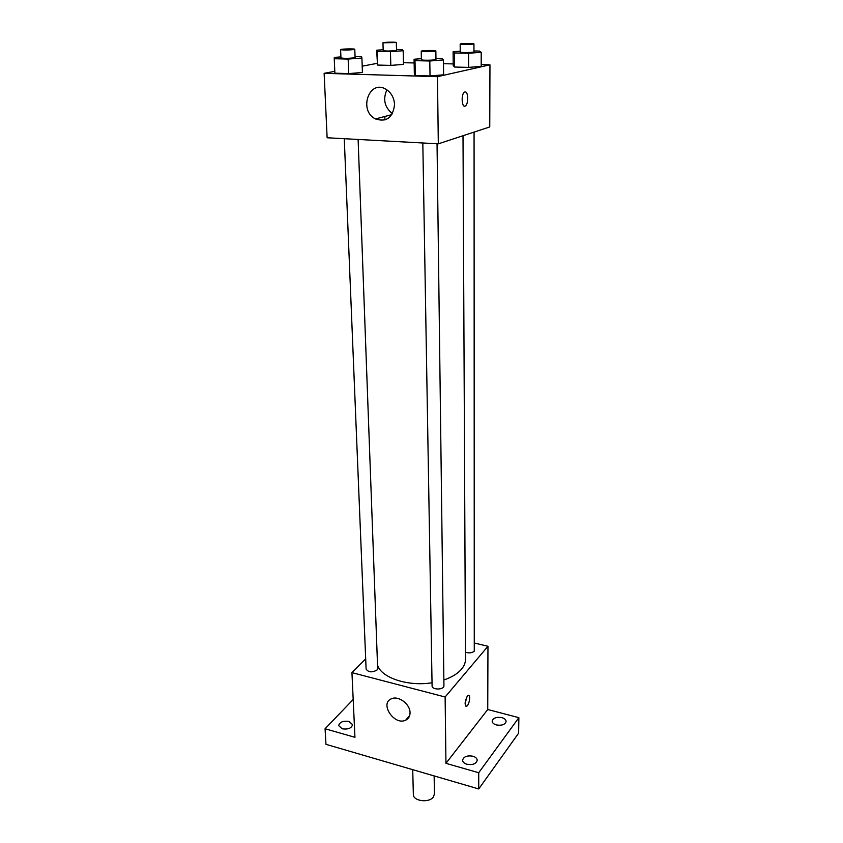 <?xml version="1.0" encoding="UTF-8"?>
<svg xmlns="http://www.w3.org/2000/svg" width="843" height="843" viewBox="0 0 843 843"><rect width="100%" height="100%" fill="white"/><g stroke="black" fill="none" stroke-linecap="round" stroke-linejoin="round"><path stroke-width="1.26" d="M412.722 769.67L413.344 794.412C412.954 801.156 429.192 803.253 433.386 796.972L434.44 793.969L434.134 775.918M474.757 643.114L487.96 646.265L487.739 709.511L518.866 717.667L518.635 733.147L478.729 788.953L325.967 744.327L325.071 728.763L353.185 699.5M501.859 717.635C504.557 718.436 505.979 719.701 506.106 721.439C505.115 724.622 501.87 725.781 496.379 724.927C493.692 724.126 492.291 722.862 492.164 721.144C493.144 717.962 496.379 716.792 501.859 717.635M472.902 756.213C475.631 757.077 477.064 758.426 477.212 760.291C476.158 763.874 472.712 765.191 466.874 764.243C464.166 763.389 462.733 762.03 462.596 760.196C463.65 756.614 467.085 755.286 472.902 756.213M487.739 709.511L445.947 763.347L478.729 772.725L478.729 788.953M518.866 717.667L478.729 772.725M487.96 646.265L445.125 696.992L445.947 763.347M445.125 696.992L351.942 672.63L354.945 737.309L325.071 728.763M410.046 712.683C410.035 716.255 408.581 718.752 405.683 720.164C394.229 725.981 379.213 703.178 391.584 698.731C398.539 695.433 410.204 704.221 410.046 712.683M349.055 721.46L352.585 724.695C351.51 728.257 348.033 729.627 342.153 728.795L338.654 725.581C339.729 722.008 343.196 720.639 349.055 721.46M443.861 679.974C451.711 677.298 457.559 673.736 461.416 669.3C464.135 666.075 465.484 662.735 465.484 659.289L463.007 135.734M377.527 665.264C381.542 677.877 408.044 686.697 432.037 682.767M351.942 672.63L365.683 658.857M344.271 138.705L366.104 669.047C368.412 672.366 372.026 672.703 376.958 670.08L377.653 668.52L358.117 139.453M465.452 652.176C469.045 653.367 471.985 653.03 474.272 651.165L474.072 132.098M437.043 143.774L443.934 685.77C444.282 689.964 431.869 690.111 432.09 685.917L422.817 142.994M467.38 696.097L468.192 695.412C471.026 693.873 469.34 705.264 466.59 706.276C464.43 704.948 464.693 701.555 467.38 696.097M466.78 696.992L465.083 703.926M481.195 64.605L489.962 64.827L489.751 126.945L438.307 143.837L327.126 137.767L324.134 73.33L334.797 71.328M384.819 116.471L384.914 119.969M403.439 62.698L414.134 62.962M443.492 63.689L453.207 63.92M362.416 72.477L348.717 73.594L334.871 73.183L348.717 73.594L362.416 72.477L361.91 58.041L348.148 59.063L334.249 58.736L334.281 57.398L340.909 56.913M473.956 50.959L479.562 51.075L481.205 52.298L481.195 66.355L468.634 67.398L454.546 67.04L453.218 65.649L453.113 51.739L460.204 51.202M362.195 66.175L377.063 63.373M489.962 64.827L437.475 76.671L324.134 73.33M396.495 49.452L402.438 49.568L403.175 50.738L403.481 64.395L390.804 65.396L377.527 65.059L376.663 50.211L383.154 49.748M435.947 58.388L442.175 58.536L443.45 59.927L443.608 74.806L430.025 75.965L415.293 75.533L414.345 73.963L414.071 59.242L421.374 58.683M437.475 76.671L438.307 143.837M394.556 104.637C392.912 117.662 386.558 122.435 375.493 118.947C358.159 110.696 369.213 78.768 386.073 89.326C391.31 92.719 394.134 97.82 394.556 104.637M464.904 91.961C468.171 90.77 468.771 103.478 465.578 105.775C462.08 109.084 460.668 95.017 464.251 92.319L464.904 91.961M465.231 91.919C468.308 91.687 468.582 103.626 465.568 105.775L464.588 106.155M392.427 113.679C384.545 107.261 382.701 99.316 386.895 89.843M443.45 59.927L429.804 61.002L415.009 60.643L414.071 59.242M421.247 51.212L421.395 59.727C421.026 60.38 432.322 60.39 435.241 59.737L435.968 59.442L435.852 50.928C436.179 50.158 420.899 50.464 421.247 51.212C420.878 51.823 432.206 51.813 435.125 51.202L435.852 50.928M443.608 74.806L430.025 75.965L415.293 75.533L414.345 73.963M429.804 61.002L430.025 75.965M415.009 60.643L415.293 75.533M355.061 56.565L361.626 56.713L361.91 58.041M340.614 49.632L340.951 57.893C343.638 58.483 348.054 58.473 354.186 57.861L355.093 57.545L354.787 49.284C355.093 48.567 340.256 48.926 340.614 49.632C343.301 50.18 347.727 50.158 353.881 49.579L354.787 49.284M348.148 59.063L348.717 73.594M334.249 58.736L334.871 73.183M481.205 52.298L468.592 53.267L454.451 52.972L453.113 51.739M460.173 44.099L460.215 52.14C463.113 52.73 467.496 52.73 473.355 52.14L473.956 51.897L473.945 43.857C474.261 43.183 459.846 43.436 460.173 44.099C463.07 44.647 467.465 44.637 473.344 44.089L473.945 43.857M481.195 66.355L468.634 67.398L454.546 67.04L453.218 65.649M468.592 53.267L468.634 67.398M454.451 52.972L454.546 67.04M403.175 50.738L390.446 51.665L377.106 51.391L376.663 50.211M382.964 42.814L383.186 50.622C385.809 51.16 390.003 51.149 395.767 50.591L396.526 50.327L396.326 42.519C396.621 41.876 382.638 42.182 382.964 42.814L396.326 42.519M403.481 64.395L390.804 65.396L377.527 65.059L377.074 63.731M390.446 51.665L390.804 65.396M377.106 51.391L377.527 65.059M465.589 706.012L466.59 706.276M409.666 715.591L405.683 720.164M391.869 114.606L375.493 118.947"/></g></svg>
